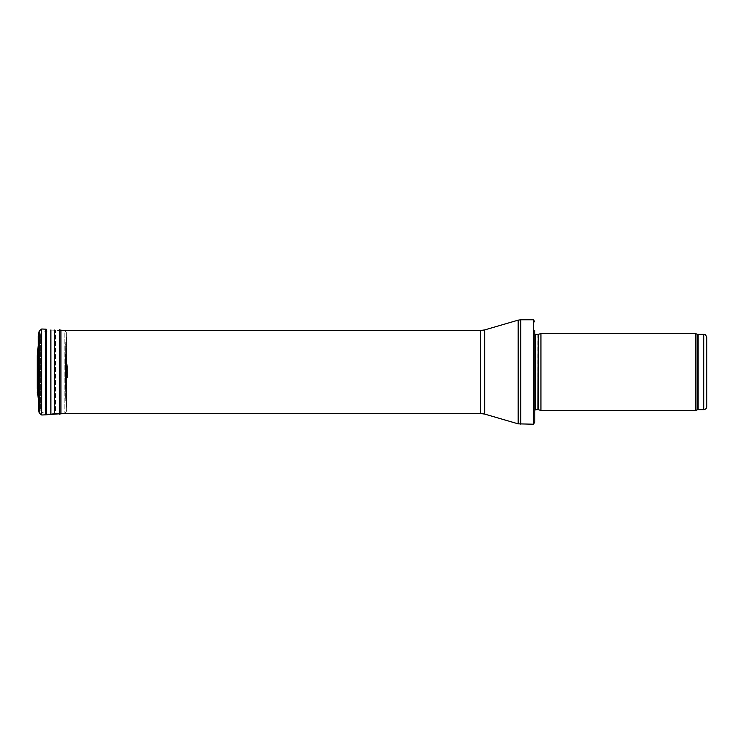 <?xml version="1.0" encoding="UTF-8"?>
<svg xmlns="http://www.w3.org/2000/svg" width="744" height="744" viewBox="0 0 744 744"><rect width="100%" height="100%" fill="white"/><g stroke="black" fill="none" stroke-linecap="round" stroke-linejoin="round"><path stroke-width="0.56" stroke-dasharray="3.72 2.79" d="M695.473 410.39L695.473 333.61M540.934 410.39L540.934 333.61M534.797 413.469L534.797 409.991M534.797 422.062L534.797 334.01M533.522 424.219L533.522 319.781M40.576 409.181L40.576 334.819L40.576 409.181C40.771 411.33 41.934 412.557 44.073 412.864L44.073 331.136L44.073 412.864L55.633 413.469L55.633 330.531L55.633 413.469L60.915 413.469M67.462 365.667L67.462 378.333L67.462 365.667L66.151 360.933L66.151 383.067L66.151 360.933L65.556 357.39L65.556 386.61L65.37 354.293L65.37 389.707L65.37 354.293M37.2 355.688L37.395 386.861L37.395 357.139L38.716 361.882L38.716 382.118L38.716 361.882L39.302 378.575L39.59 370.084L39.59 373.916L39.302 365.425L37.2 355.641L37.2 388.359M37.665 350.284L37.665 393.716M38.288 407.712L38.586 341.18M64.802 330.755L66.7 333.219L66.7 410.781L66.7 333.219L66.523 406.829L66.523 337.172L66.476 406.261L66.476 337.739L65.593 344.909L65.593 399.1L65.779 342.37L65.779 401.63L66.7 410.883L66.7 333.117L64.802 330.755L64.802 413.246L64.802 330.755M65.807 352.34L65.918 393.167L65.621 345.951M703.731 409.628L703.731 334.372M698.123 409.628L698.123 334.372M697.072 409.814L697.072 334.186M538.228 409.665L538.228 334.335M537.912 409.628L537.912 334.372M535.671 409.628L535.671 334.372M520.754 424.219L520.754 319.781M518.168 423.848L518.168 320.153M484.679 414.083L484.679 329.918M480.382 413.469L480.382 330.531M37.684 394.05L37.684 349.95M37.739 394.618L37.739 349.392M38.409 409.228L38.409 334.772M39.265 413.106L39.265 330.894M41.738 415.003L41.738 328.997M45.7 414.827L45.7 329.173M46.268 414.771L46.268 329.229M50.899 414.083L50.899 329.918M54.498 413.924L54.498 330.076M59.399 414.222L59.399 329.778M60.915 414.11L60.915 329.89M37.237 392.348L37.237 351.652M60.915 330.531L44.073 331.136C41.934 331.443 40.771 332.67 40.576 334.819M65.779 342.37L65.593 399.1L65.556 386.61L67.462 378.333M38.623 342.231L38.279 398.207M38.279 335.953L38.279 408.047M63.807 413.469L64.802 413.246L66.7 410.883L66.7 333.117M65.937 351.196L65.937 392.832L65.937 351.196M37.2 388.312L38.716 382.118L39.59 373.916"/><path stroke-width="1.12" d="M706.8 406.559L706.8 337.441L706.8 406.559C706.614 408.419 705.591 409.442 703.731 409.628L698.123 409.628L695.473 410.39L540.934 410.39L540.934 333.61L695.473 333.61L695.473 410.39M538.228 409.665L538.228 334.335L537.912 409.628L540.934 410.39M537.912 409.628L534.797 409.991M534.797 330.531L534.797 422.062L533.522 424.219L518.168 423.848L484.679 414.083L480.382 413.469L60.915 413.469M534.797 321.938L533.522 319.781L533.522 424.219M37.684 349.95L38.279 345.793L37.739 349.382L37.739 394.618L37.665 350.284L37.684 394.05M37.665 350.284L37.2 388.266M41.738 328.997L41.738 415.003L39.265 413.106L39.265 330.894L38.279 335.953L38.409 409.228L38.409 334.772L39.265 330.894L41.738 328.997L45.7 329.173L45.7 414.827L63.807 413.469M46.268 329.229L46.268 414.771M50.899 329.918L50.899 414.083M54.498 330.076L54.498 413.924M59.399 329.778L59.399 414.222M60.915 329.89L60.915 414.11M37.2 355.688L37.2 388.359M706.8 337.441C705.228 333.107 704.661 335.033 703.731 334.372L703.731 409.628M703.731 334.372L698.123 334.372L698.123 409.628M698.123 334.372L697.072 334.186L697.072 409.814M537.912 334.372L535.671 334.372L535.671 409.628M533.522 319.781L520.754 319.781L520.754 424.219M480.382 413.469L480.382 330.531L484.679 329.918L518.168 320.153L518.168 423.848M484.679 329.918L484.679 414.083M697.072 334.186L695.473 333.61M538.228 334.335L540.934 333.61M535.671 334.372L534.797 334.01M518.168 320.153L520.754 319.781M480.382 330.531L60.915 330.531M38.279 398.207L37.739 394.618M39.265 413.106L38.409 409.228M41.738 415.003L45.7 414.827M37.665 393.716L37.237 392.348"/></g></svg>

